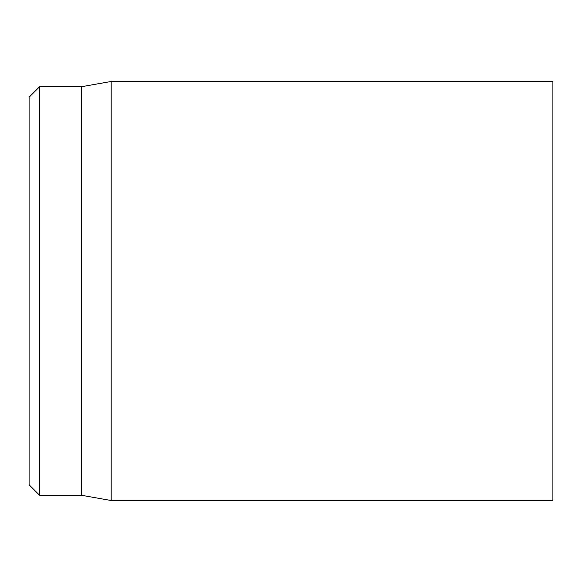 <?xml version="1.0" encoding="UTF-8"?>
<svg xmlns="http://www.w3.org/2000/svg" width="582" height="582" viewBox="0 0 582 582"><rect width="100%" height="100%" fill="white"/><g stroke="black" fill="none" stroke-linecap="round" stroke-linejoin="round"><path stroke-width="0.87" d="M552.9 291L552.9 81.48L111.184 81.48L111.184 500.52L552.9 500.52L552.9 291M29.1 291L29.1 484.806L39.576 495.282L39.576 86.718L29.1 97.194L29.1 291M39.576 495.282L81.48 495.282L81.48 86.718L39.576 86.718M81.48 495.282L111.184 500.52M81.48 86.718L111.184 81.48"/></g></svg>
